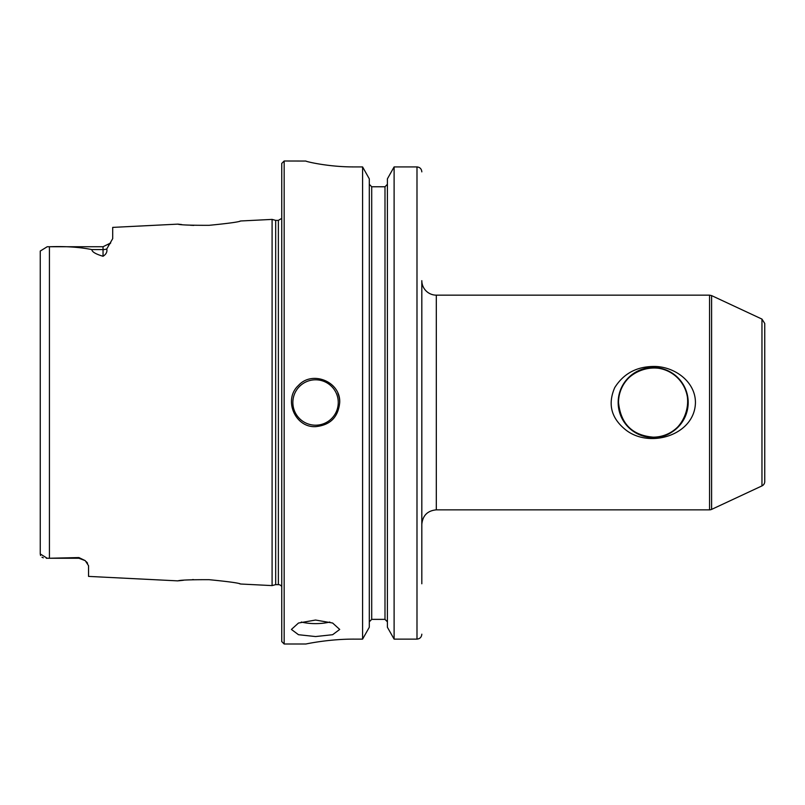 <?xml version="1.0" encoding="UTF-8"?>
<svg xmlns="http://www.w3.org/2000/svg" width="805" height="805" viewBox="0 0 805 805"><rect width="100%" height="100%" fill="white"/><g stroke="black" fill="none" stroke-linecap="round" stroke-linejoin="round"><path stroke-width="1.21" d="M618.522 402.5C620.715 423.843 632.277 435.394 653.177 437.155C682.63 439.329 699.615 397.982 677.679 377.998C658.259 356.625 617.103 371.739 618.522 402.5A34.655 34.655 0 0 1 653.177 367.845A34.655 34.655 0 0 1 687.832 402.5A34.655 34.655 0 0 1 653.177 437.155A34.655 34.655 0 0 1 618.522 402.5M618.16 402.5A35.017 35.017 0 0 0 653.177 437.518A35.017 35.017 0 0 0 688.195 402.5A35.017 35.017 0 0 0 653.177 367.483A35.017 35.017 0 0 0 618.16 402.5M695.44 402.5C694.936 435.495 648.619 449.271 624.831 429.146C611.065 417.664 607.705 403.818 614.748 387.587C623.473 373.782 636.282 366.748 653.177 366.466C673.785 365.973 695.429 381.228 695.44 402.5M421.82 554.645L421.82 524.337C422.675 515.532 427.505 510.702 436.31 509.847L436.31 295.153A14.49 14.49 0 0 1 421.82 280.663L421.82 583.786M761.963 485.908A4.83 4.83 0 0 0 764.75 481.531L764.75 323.469L761.963 319.092L761.963 485.908L711.6 509.394A4.83 4.83 0 0 1 709.557 509.847L709.557 295.153L436.31 295.153M329.819 622.034A24.15 8.261 0 0 1 315.56 623.623A24.15 8.261 0 0 1 301.301 622.034M315.56 636.554L298.484 634.712L291.41 629.44L298.484 623.03L315.56 620.041L332.636 623.03L339.71 629.44L332.636 634.712L315.56 636.554M47.223 246.733L103.04 246.733L103.04 256.272C95.604 254.038 91.881 251.814 91.891 249.6C79.544 247.115 65.386 246.169 49.427 246.753L47.223 246.733L40.25 251.049L40.25 553.951L47.223 558.268L46.298 558.257M40.25 253.303L40.25 251.049M43.299 557.835L41.971 557.211M40.552 555.51L40.25 553.951M49.427 558.247L78.89 557.563L78.89 558.268L47.223 558.268L49.427 558.247L49.427 246.753M103.04 256.272C106.169 254.3 107.407 251.864 106.763 248.946L112.7 238.652L112.7 227.392L177.875 224.132C179.746 224.947 190.141 225.34 209.069 225.32C228.238 223.438 238.783 221.999 240.705 220.983L239.9 221.154M193.784 225.42L190.403 225.259M181.719 224.565L178.147 224.152M240.705 220.983L272.09 219.403L272.09 585.597L240.695 584.017C238.793 583.001 228.248 581.562 209.069 579.681C190.131 579.66 179.736 580.053 177.885 580.878L88.55 576.4L88.55 565.714L85.239 560.642L78.89 557.563M108.474 245.062L110.516 243.191M86.407 561.759L87.564 563.158M178.64 580.787L183.48 580.264M192.345 579.64L193.512 579.59M239.548 583.766L240.695 584.017M339.71 402.5C338.271 417.161 330.221 425.211 315.56 426.65C294.882 427.757 283.088 399.26 298.484 385.424C312.32 370.028 340.817 381.822 339.71 402.5A24.15 24.15 0 0 0 337.869 393.253M354.2 639.12C328.349 638.999 305.286 644.141 305.9 644C305.286 644.141 328.349 638.999 354.2 639.12L362.592 639.12L369.294 627.266L369.294 178.831L362.592 166.917L362.592 639.12M362.592 166.917L354.2 166.917C328.319 167.048 305.296 161.413 305.9 161.05L284.165 161L284.165 644L305.9 644M305.9 161.05C305.296 161.413 328.319 167.048 354.2 166.917M371.709 186.77L371.709 619.367L369.294 621.842L371.709 619.367L384.991 619.367L387.406 621.842L384.991 619.367L384.991 186.77L371.709 186.77L369.294 184.285L371.709 186.77L384.991 186.77L387.406 184.285L384.991 186.77M421.82 171.868C421.558 168.889 419.948 167.239 416.99 166.917L394.108 166.917L387.406 178.831L387.406 627.266L394.108 639.12L416.99 639.12C419.938 638.808 421.548 637.158 421.82 634.189M394.108 166.917L394.108 639.12M272.09 219.403L275.692 220.369L275.692 584.631L272.09 585.597M275.692 220.369L278.369 220.369L278.369 584.631A3.864 3.864 0 0 1 281.75 586.624M284.165 161L281.75 163.415L281.75 641.585L284.165 644M711.6 509.394L711.6 295.606L709.557 295.153M106.763 248.946A9.66 8.483 180 0 1 103.04 249.6L91.891 249.6M292.859 402.5A22.701 22.701 0 0 0 315.56 425.201A22.701 22.701 0 0 0 338.261 402.5A22.701 22.701 0 0 0 315.56 379.799A22.701 22.701 0 0 0 292.859 402.5M416.99 166.917L416.99 639.12M436.31 509.847L709.557 509.847M761.963 319.092L711.6 295.606M78.89 558.268L85.239 560.642L78.89 558.268M103.04 246.733L110.708 242.949M275.692 584.631L278.369 584.631M278.369 220.369L281.75 218.376"/></g></svg>
